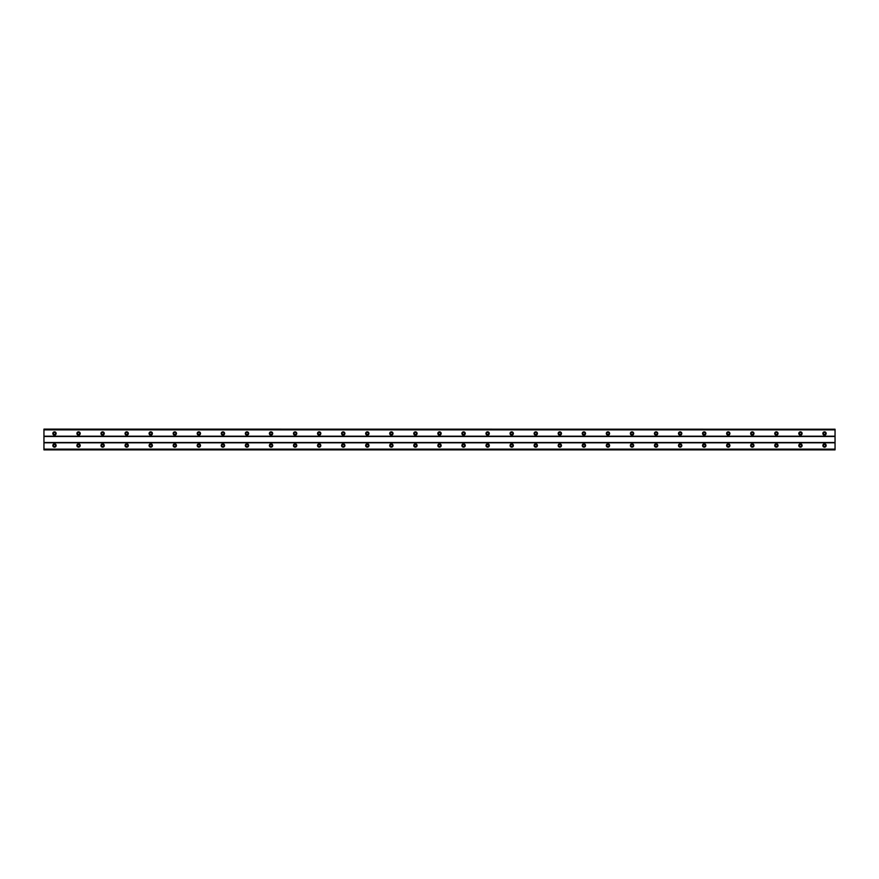 <?xml version="1.0" encoding="UTF-8"?>
<svg xmlns="http://www.w3.org/2000/svg" width="879" height="879" viewBox="0 0 879 879"><rect width="100%" height="100%" fill="white"/><g stroke="black" fill="none" stroke-linecap="round" stroke-linejoin="round"><path stroke-width="1.32" d="M54.476 446.565A1.055 1.055 0 0 1 53.421 445.521A1.055 1.055 0 0 1 54.476 444.466A1.055 1.055 0 0 1 55.531 445.521A1.055 1.055 0 0 1 54.476 446.565M824.524 446.565A1.055 1.055 0 0 1 823.469 445.521A1.055 1.055 0 0 1 824.524 444.466A1.055 1.055 0 0 1 825.579 445.521A1.055 1.055 0 0 1 824.524 446.565M800.461 446.565A1.055 1.055 0 0 1 799.407 445.521A1.055 1.055 0 0 1 800.461 444.466A1.055 1.055 0 0 1 801.516 445.521A1.055 1.055 0 0 1 800.461 446.565M776.399 446.565A1.055 1.055 0 0 1 775.344 445.521A1.055 1.055 0 0 1 776.399 444.466A1.055 1.055 0 0 1 777.443 445.521A1.055 1.055 0 0 1 776.399 446.565M752.325 446.565A1.055 1.055 0 0 1 751.281 445.521A1.055 1.055 0 0 1 752.325 444.466A1.055 1.055 0 0 1 753.38 445.521A1.055 1.055 0 0 1 752.325 446.565M728.262 446.565A1.055 1.055 0 0 1 727.219 445.521A1.055 1.055 0 0 1 728.262 444.466A1.055 1.055 0 0 1 729.317 445.521A1.055 1.055 0 0 1 728.262 446.565M704.2 446.565A1.055 1.055 0 0 1 703.145 445.521A1.055 1.055 0 0 1 704.2 444.466A1.055 1.055 0 0 1 705.255 445.521A1.055 1.055 0 0 1 704.2 446.565M680.137 446.565A1.055 1.055 0 0 1 679.082 445.521A1.055 1.055 0 0 1 680.137 444.466A1.055 1.055 0 0 1 681.192 445.521A1.055 1.055 0 0 1 680.137 446.565M656.075 446.565A1.055 1.055 0 0 1 655.02 445.521A1.055 1.055 0 0 1 656.075 444.466A1.055 1.055 0 0 1 657.129 445.521A1.055 1.055 0 0 1 656.075 446.565M632.012 446.565A1.055 1.055 0 0 1 630.957 445.521A1.055 1.055 0 0 1 632.012 444.466A1.055 1.055 0 0 1 633.067 445.521A1.055 1.055 0 0 1 632.012 446.565M607.949 446.565A1.055 1.055 0 0 1 606.895 445.521A1.055 1.055 0 0 1 607.949 444.466A1.055 1.055 0 0 1 609.004 445.521A1.055 1.055 0 0 1 607.949 446.565M583.887 446.565A1.055 1.055 0 0 1 582.832 445.521A1.055 1.055 0 0 1 583.887 444.466A1.055 1.055 0 0 1 584.942 445.521A1.055 1.055 0 0 1 583.887 446.565M559.824 446.565A1.055 1.055 0 0 1 558.769 445.521A1.055 1.055 0 0 1 559.824 444.466A1.055 1.055 0 0 1 560.868 445.521A1.055 1.055 0 0 1 559.824 446.565M535.75 446.565A1.055 1.055 0 0 1 534.707 445.521A1.055 1.055 0 0 1 535.75 444.466A1.055 1.055 0 0 1 536.805 445.521A1.055 1.055 0 0 1 535.75 446.565M511.688 446.565A1.055 1.055 0 0 1 510.644 445.521A1.055 1.055 0 0 1 511.688 444.466A1.055 1.055 0 0 1 512.743 445.521A1.055 1.055 0 0 1 511.688 446.565M487.625 446.565A1.055 1.055 0 0 1 486.57 445.521A1.055 1.055 0 0 1 487.625 444.466A1.055 1.055 0 0 1 488.68 445.521A1.055 1.055 0 0 1 487.625 446.565M463.563 446.565A1.055 1.055 0 0 1 462.508 445.521A1.055 1.055 0 0 1 463.563 444.466A1.055 1.055 0 0 1 464.617 445.521A1.055 1.055 0 0 1 463.563 446.565M439.5 446.565A1.055 1.055 0 0 1 438.445 445.521A1.055 1.055 0 0 1 439.5 444.466A1.055 1.055 0 0 1 440.555 445.521A1.055 1.055 0 0 1 439.5 446.565M415.437 446.565A1.055 1.055 0 0 1 414.383 445.521A1.055 1.055 0 0 1 415.437 444.466A1.055 1.055 0 0 1 416.492 445.521A1.055 1.055 0 0 1 415.437 446.565M391.375 446.565A1.055 1.055 0 0 1 390.32 445.521A1.055 1.055 0 0 1 391.375 444.466A1.055 1.055 0 0 1 392.43 445.521A1.055 1.055 0 0 1 391.375 446.565M367.312 446.565A1.055 1.055 0 0 1 366.257 445.521A1.055 1.055 0 0 1 367.312 444.466A1.055 1.055 0 0 1 368.356 445.521A1.055 1.055 0 0 1 367.312 446.565M343.249 446.565A1.055 1.055 0 0 1 342.195 445.521A1.055 1.055 0 0 1 343.249 444.466A1.055 1.055 0 0 1 344.293 445.521A1.055 1.055 0 0 1 343.249 446.565M319.176 446.565A1.055 1.055 0 0 1 318.132 445.521A1.055 1.055 0 0 1 319.176 444.466A1.055 1.055 0 0 1 320.231 445.521A1.055 1.055 0 0 1 319.176 446.565M295.113 446.565A1.055 1.055 0 0 1 294.058 445.521A1.055 1.055 0 0 1 295.113 444.466A1.055 1.055 0 0 1 296.168 445.521A1.055 1.055 0 0 1 295.113 446.565M271.051 446.565A1.055 1.055 0 0 1 269.996 445.521A1.055 1.055 0 0 1 271.051 444.466A1.055 1.055 0 0 1 272.105 445.521A1.055 1.055 0 0 1 271.051 446.565M246.988 446.565A1.055 1.055 0 0 1 245.933 445.521A1.055 1.055 0 0 1 246.988 444.466A1.055 1.055 0 0 1 248.043 445.521A1.055 1.055 0 0 1 246.988 446.565M222.925 446.565A1.055 1.055 0 0 1 221.871 445.521A1.055 1.055 0 0 1 222.925 444.466A1.055 1.055 0 0 1 223.98 445.521A1.055 1.055 0 0 1 222.925 446.565M198.863 446.565A1.055 1.055 0 0 1 197.808 445.521A1.055 1.055 0 0 1 198.863 444.466A1.055 1.055 0 0 1 199.918 445.521A1.055 1.055 0 0 1 198.863 446.565M174.8 446.565A1.055 1.055 0 0 1 173.745 445.521A1.055 1.055 0 0 1 174.8 444.466A1.055 1.055 0 0 1 175.855 445.521A1.055 1.055 0 0 1 174.8 446.565M150.738 446.565A1.055 1.055 0 0 1 149.683 445.521A1.055 1.055 0 0 1 150.738 444.466A1.055 1.055 0 0 1 151.781 445.521A1.055 1.055 0 0 1 150.738 446.565M126.675 446.565A1.055 1.055 0 0 1 125.62 445.521A1.055 1.055 0 0 1 126.675 444.466A1.055 1.055 0 0 1 127.719 445.521A1.055 1.055 0 0 1 126.675 446.565M102.601 446.565A1.055 1.055 0 0 1 101.557 445.521A1.055 1.055 0 0 1 102.601 444.466A1.055 1.055 0 0 1 103.656 445.521A1.055 1.055 0 0 1 102.601 446.565M78.539 446.565A1.055 1.055 0 0 1 77.484 445.521A1.055 1.055 0 0 1 78.539 444.466A1.055 1.055 0 0 1 79.593 445.521A1.055 1.055 0 0 1 78.539 446.565M54.476 443.862A1.659 1.659 0 0 0 52.828 445.521A1.659 1.659 0 0 0 54.476 447.169A1.659 1.659 0 0 0 56.135 445.521A1.659 1.659 0 0 0 54.476 443.862M824.524 443.862A1.659 1.659 0 0 0 822.865 445.521A1.659 1.659 0 0 0 824.524 447.169A1.659 1.659 0 0 0 826.172 445.521A1.659 1.659 0 0 0 824.524 443.862M800.461 443.862A1.659 1.659 0 0 0 798.802 445.521A1.659 1.659 0 0 0 800.461 447.169A1.659 1.659 0 0 0 802.109 445.521A1.659 1.659 0 0 0 800.461 443.862M776.399 443.862A1.659 1.659 0 0 0 774.74 445.521A1.659 1.659 0 0 0 776.399 447.169A1.659 1.659 0 0 0 778.047 445.521A1.659 1.659 0 0 0 776.399 443.862M752.325 443.862A1.659 1.659 0 0 0 750.677 445.521A1.659 1.659 0 0 0 752.325 447.169A1.659 1.659 0 0 0 753.984 445.521A1.659 1.659 0 0 0 752.325 443.862M728.262 443.862A1.659 1.659 0 0 0 726.614 445.521A1.659 1.659 0 0 0 728.262 447.169A1.659 1.659 0 0 0 729.922 445.521A1.659 1.659 0 0 0 728.262 443.862M704.2 443.862A1.659 1.659 0 0 0 702.552 445.521A1.659 1.659 0 0 0 704.2 447.169A1.659 1.659 0 0 0 705.859 445.521A1.659 1.659 0 0 0 704.2 443.862M680.137 443.862A1.659 1.659 0 0 0 678.489 445.521A1.659 1.659 0 0 0 680.137 447.169A1.659 1.659 0 0 0 681.796 445.521A1.659 1.659 0 0 0 680.137 443.862M656.075 443.862A1.659 1.659 0 0 0 654.415 445.521A1.659 1.659 0 0 0 656.075 447.169A1.659 1.659 0 0 0 657.734 445.521A1.659 1.659 0 0 0 656.075 443.862M632.012 443.862A1.659 1.659 0 0 0 630.353 445.521A1.659 1.659 0 0 0 632.012 447.169A1.659 1.659 0 0 0 633.66 445.521A1.659 1.659 0 0 0 632.012 443.862M607.949 443.862A1.659 1.659 0 0 0 606.29 445.521A1.659 1.659 0 0 0 607.949 447.169A1.659 1.659 0 0 0 609.597 445.521A1.659 1.659 0 0 0 607.949 443.862M583.887 443.862A1.659 1.659 0 0 0 582.228 445.521A1.659 1.659 0 0 0 583.887 447.169A1.659 1.659 0 0 0 585.535 445.521A1.659 1.659 0 0 0 583.887 443.862M559.824 443.862A1.659 1.659 0 0 0 558.165 445.521A1.659 1.659 0 0 0 559.824 447.169A1.659 1.659 0 0 0 561.472 445.521A1.659 1.659 0 0 0 559.824 443.862M535.75 443.862A1.659 1.659 0 0 0 534.102 445.521A1.659 1.659 0 0 0 535.75 447.169A1.659 1.659 0 0 0 537.41 445.521A1.659 1.659 0 0 0 535.75 443.862M511.688 443.862A1.659 1.659 0 0 0 510.04 445.521A1.659 1.659 0 0 0 511.688 447.169A1.659 1.659 0 0 0 513.347 445.521A1.659 1.659 0 0 0 511.688 443.862M487.625 443.862A1.659 1.659 0 0 0 485.977 445.521A1.659 1.659 0 0 0 487.625 447.169A1.659 1.659 0 0 0 489.284 445.521A1.659 1.659 0 0 0 487.625 443.862M463.563 443.862A1.659 1.659 0 0 0 461.914 445.521A1.659 1.659 0 0 0 463.563 447.169A1.659 1.659 0 0 0 465.222 445.521A1.659 1.659 0 0 0 463.563 443.862M439.5 443.862A1.659 1.659 0 0 0 437.841 445.521A1.659 1.659 0 0 0 439.5 447.169A1.659 1.659 0 0 0 441.159 445.521A1.659 1.659 0 0 0 439.5 443.862M415.437 443.862A1.659 1.659 0 0 0 413.778 445.521A1.659 1.659 0 0 0 415.437 447.169A1.659 1.659 0 0 0 417.085 445.521A1.659 1.659 0 0 0 415.437 443.862M391.375 443.862A1.659 1.659 0 0 0 389.716 445.521A1.659 1.659 0 0 0 391.375 447.169A1.659 1.659 0 0 0 393.023 445.521A1.659 1.659 0 0 0 391.375 443.862M367.312 443.862A1.659 1.659 0 0 0 365.653 445.521A1.659 1.659 0 0 0 367.312 447.169A1.659 1.659 0 0 0 368.96 445.521A1.659 1.659 0 0 0 367.312 443.862M343.249 443.862A1.659 1.659 0 0 0 341.59 445.521A1.659 1.659 0 0 0 343.249 447.169A1.659 1.659 0 0 0 344.898 445.521A1.659 1.659 0 0 0 343.249 443.862M319.176 443.862A1.659 1.659 0 0 0 317.528 445.521A1.659 1.659 0 0 0 319.176 447.169A1.659 1.659 0 0 0 320.835 445.521A1.659 1.659 0 0 0 319.176 443.862M295.113 443.862A1.659 1.659 0 0 0 293.465 445.521A1.659 1.659 0 0 0 295.113 447.169A1.659 1.659 0 0 0 296.772 445.521A1.659 1.659 0 0 0 295.113 443.862M271.051 443.862A1.659 1.659 0 0 0 269.403 445.521A1.659 1.659 0 0 0 271.051 447.169A1.659 1.659 0 0 0 272.71 445.521A1.659 1.659 0 0 0 271.051 443.862M246.988 443.862A1.659 1.659 0 0 0 245.34 445.521A1.659 1.659 0 0 0 246.988 447.169A1.659 1.659 0 0 0 248.647 445.521A1.659 1.659 0 0 0 246.988 443.862M222.925 443.862A1.659 1.659 0 0 0 221.266 445.521A1.659 1.659 0 0 0 222.925 447.169A1.659 1.659 0 0 0 224.584 445.521A1.659 1.659 0 0 0 222.925 443.862M198.863 443.862A1.659 1.659 0 0 0 197.204 445.521A1.659 1.659 0 0 0 198.863 447.169A1.659 1.659 0 0 0 200.511 445.521A1.659 1.659 0 0 0 198.863 443.862M174.8 443.862A1.659 1.659 0 0 0 173.141 445.521A1.659 1.659 0 0 0 174.8 447.169A1.659 1.659 0 0 0 176.448 445.521A1.659 1.659 0 0 0 174.8 443.862M150.738 443.862A1.659 1.659 0 0 0 149.078 445.521A1.659 1.659 0 0 0 150.738 447.169A1.659 1.659 0 0 0 152.386 445.521A1.659 1.659 0 0 0 150.738 443.862M126.675 443.862A1.659 1.659 0 0 0 125.016 445.521A1.659 1.659 0 0 0 126.675 447.169A1.659 1.659 0 0 0 128.323 445.521A1.659 1.659 0 0 0 126.675 443.862M102.601 443.862A1.659 1.659 0 0 0 100.953 445.521A1.659 1.659 0 0 0 102.601 447.169A1.659 1.659 0 0 0 104.26 445.521A1.659 1.659 0 0 0 102.601 443.862M78.539 443.862A1.659 1.659 0 0 0 76.891 445.521A1.659 1.659 0 0 0 78.539 447.169A1.659 1.659 0 0 0 80.198 445.521A1.659 1.659 0 0 0 78.539 443.862M54.476 431.831A1.659 1.659 0 0 0 52.828 433.479A1.659 1.659 0 0 0 54.476 435.138A1.659 1.659 0 0 0 56.135 433.479A1.659 1.659 0 0 0 54.476 431.831M824.524 431.831A1.659 1.659 0 0 0 822.865 433.479A1.659 1.659 0 0 0 824.524 435.138A1.659 1.659 0 0 0 826.172 433.479A1.659 1.659 0 0 0 824.524 431.831M800.461 431.831A1.659 1.659 0 0 0 798.802 433.479A1.659 1.659 0 0 0 800.461 435.138A1.659 1.659 0 0 0 802.109 433.479A1.659 1.659 0 0 0 800.461 431.831M776.399 431.831A1.659 1.659 0 0 0 774.74 433.479A1.659 1.659 0 0 0 776.399 435.138A1.659 1.659 0 0 0 778.047 433.479A1.659 1.659 0 0 0 776.399 431.831M752.325 431.831A1.659 1.659 0 0 0 750.677 433.479A1.659 1.659 0 0 0 752.325 435.138A1.659 1.659 0 0 0 753.984 433.479A1.659 1.659 0 0 0 752.325 431.831M728.262 431.831A1.659 1.659 0 0 0 726.614 433.479A1.659 1.659 0 0 0 728.262 435.138A1.659 1.659 0 0 0 729.922 433.479A1.659 1.659 0 0 0 728.262 431.831M704.2 431.831A1.659 1.659 0 0 0 702.552 433.479A1.659 1.659 0 0 0 704.2 435.138A1.659 1.659 0 0 0 705.859 433.479A1.659 1.659 0 0 0 704.2 431.831M680.137 431.831A1.659 1.659 0 0 0 678.489 433.479A1.659 1.659 0 0 0 680.137 435.138A1.659 1.659 0 0 0 681.796 433.479A1.659 1.659 0 0 0 680.137 431.831M656.075 431.831A1.659 1.659 0 0 0 654.415 433.479A1.659 1.659 0 0 0 656.075 435.138A1.659 1.659 0 0 0 657.734 433.479A1.659 1.659 0 0 0 656.075 431.831M632.012 431.831A1.659 1.659 0 0 0 630.353 433.479A1.659 1.659 0 0 0 632.012 435.138A1.659 1.659 0 0 0 633.66 433.479A1.659 1.659 0 0 0 632.012 431.831M607.949 431.831A1.659 1.659 0 0 0 606.29 433.479A1.659 1.659 0 0 0 607.949 435.138A1.659 1.659 0 0 0 609.597 433.479A1.659 1.659 0 0 0 607.949 431.831M583.887 431.831A1.659 1.659 0 0 0 582.228 433.479A1.659 1.659 0 0 0 583.887 435.138A1.659 1.659 0 0 0 585.535 433.479A1.659 1.659 0 0 0 583.887 431.831M559.824 431.831A1.659 1.659 0 0 0 558.165 433.479A1.659 1.659 0 0 0 559.824 435.138A1.659 1.659 0 0 0 561.472 433.479A1.659 1.659 0 0 0 559.824 431.831M535.75 431.831A1.659 1.659 0 0 0 534.102 433.479A1.659 1.659 0 0 0 535.75 435.138A1.659 1.659 0 0 0 537.41 433.479A1.659 1.659 0 0 0 535.75 431.831M511.688 431.831A1.659 1.659 0 0 0 510.04 433.479A1.659 1.659 0 0 0 511.688 435.138A1.659 1.659 0 0 0 513.347 433.479A1.659 1.659 0 0 0 511.688 431.831M487.625 431.831A1.659 1.659 0 0 0 485.977 433.479A1.659 1.659 0 0 0 487.625 435.138A1.659 1.659 0 0 0 489.284 433.479A1.659 1.659 0 0 0 487.625 431.831M463.563 431.831A1.659 1.659 0 0 0 461.914 433.479A1.659 1.659 0 0 0 463.563 435.138A1.659 1.659 0 0 0 465.222 433.479A1.659 1.659 0 0 0 463.563 431.831M439.5 431.831A1.659 1.659 0 0 0 437.841 433.479A1.659 1.659 0 0 0 439.5 435.138A1.659 1.659 0 0 0 441.159 433.479A1.659 1.659 0 0 0 439.5 431.831M415.437 431.831A1.659 1.659 0 0 0 413.778 433.479A1.659 1.659 0 0 0 415.437 435.138A1.659 1.659 0 0 0 417.085 433.479A1.659 1.659 0 0 0 415.437 431.831M391.375 431.831A1.659 1.659 0 0 0 389.716 433.479A1.659 1.659 0 0 0 391.375 435.138A1.659 1.659 0 0 0 393.023 433.479A1.659 1.659 0 0 0 391.375 431.831M367.312 431.831A1.659 1.659 0 0 0 365.653 433.479A1.659 1.659 0 0 0 367.312 435.138A1.659 1.659 0 0 0 368.96 433.479A1.659 1.659 0 0 0 367.312 431.831M343.249 431.831A1.659 1.659 0 0 0 341.59 433.479A1.659 1.659 0 0 0 343.249 435.138A1.659 1.659 0 0 0 344.898 433.479A1.659 1.659 0 0 0 343.249 431.831M319.176 431.831A1.659 1.659 0 0 0 317.528 433.479A1.659 1.659 0 0 0 319.176 435.138A1.659 1.659 0 0 0 320.835 433.479A1.659 1.659 0 0 0 319.176 431.831M295.113 431.831A1.659 1.659 0 0 0 293.465 433.479A1.659 1.659 0 0 0 295.113 435.138A1.659 1.659 0 0 0 296.772 433.479A1.659 1.659 0 0 0 295.113 431.831M271.051 431.831A1.659 1.659 0 0 0 269.403 433.479A1.659 1.659 0 0 0 271.051 435.138A1.659 1.659 0 0 0 272.71 433.479A1.659 1.659 0 0 0 271.051 431.831M246.988 431.831A1.659 1.659 0 0 0 245.34 433.479A1.659 1.659 0 0 0 246.988 435.138A1.659 1.659 0 0 0 248.647 433.479A1.659 1.659 0 0 0 246.988 431.831M222.925 431.831A1.659 1.659 0 0 0 221.266 433.479A1.659 1.659 0 0 0 222.925 435.138A1.659 1.659 0 0 0 224.584 433.479A1.659 1.659 0 0 0 222.925 431.831M198.863 431.831A1.659 1.659 0 0 0 197.204 433.479A1.659 1.659 0 0 0 198.863 435.138A1.659 1.659 0 0 0 200.511 433.479A1.659 1.659 0 0 0 198.863 431.831M174.8 431.831A1.659 1.659 0 0 0 173.141 433.479A1.659 1.659 0 0 0 174.8 435.138A1.659 1.659 0 0 0 176.448 433.479A1.659 1.659 0 0 0 174.8 431.831M150.738 431.831A1.659 1.659 0 0 0 149.078 433.479A1.659 1.659 0 0 0 150.738 435.138A1.659 1.659 0 0 0 152.386 433.479A1.659 1.659 0 0 0 150.738 431.831M126.675 431.831A1.659 1.659 0 0 0 125.016 433.479A1.659 1.659 0 0 0 126.675 435.138A1.659 1.659 0 0 0 128.323 433.479A1.659 1.659 0 0 0 126.675 431.831M102.601 431.831A1.659 1.659 0 0 0 100.953 433.479A1.659 1.659 0 0 0 102.601 435.138A1.659 1.659 0 0 0 104.26 433.479A1.659 1.659 0 0 0 102.601 431.831M78.539 431.831A1.659 1.659 0 0 0 76.891 433.479A1.659 1.659 0 0 0 78.539 435.138A1.659 1.659 0 0 0 80.198 433.479A1.659 1.659 0 0 0 78.539 431.831M54.476 434.534A1.055 1.055 0 0 1 53.421 433.479A1.055 1.055 0 0 1 54.476 432.435A1.055 1.055 0 0 1 55.531 433.479A1.055 1.055 0 0 1 54.476 434.534M824.524 434.534A1.055 1.055 0 0 1 823.469 433.479A1.055 1.055 0 0 1 824.524 432.435A1.055 1.055 0 0 1 825.579 433.479A1.055 1.055 0 0 1 824.524 434.534M800.461 434.534A1.055 1.055 0 0 1 799.407 433.479A1.055 1.055 0 0 1 800.461 432.435A1.055 1.055 0 0 1 801.516 433.479A1.055 1.055 0 0 1 800.461 434.534M776.399 434.534A1.055 1.055 0 0 1 775.344 433.479A1.055 1.055 0 0 1 776.399 432.435A1.055 1.055 0 0 1 777.443 433.479A1.055 1.055 0 0 1 776.399 434.534M752.325 434.534A1.055 1.055 0 0 1 751.281 433.479A1.055 1.055 0 0 1 752.325 432.435A1.055 1.055 0 0 1 753.38 433.479A1.055 1.055 0 0 1 752.325 434.534M728.262 434.534A1.055 1.055 0 0 1 727.219 433.479A1.055 1.055 0 0 1 728.262 432.435A1.055 1.055 0 0 1 729.317 433.479A1.055 1.055 0 0 1 728.262 434.534M704.2 434.534A1.055 1.055 0 0 1 703.145 433.479A1.055 1.055 0 0 1 704.2 432.435A1.055 1.055 0 0 1 705.255 433.479A1.055 1.055 0 0 1 704.2 434.534M680.137 434.534A1.055 1.055 0 0 1 679.082 433.479A1.055 1.055 0 0 1 680.137 432.435A1.055 1.055 0 0 1 681.192 433.479A1.055 1.055 0 0 1 680.137 434.534M656.075 434.534A1.055 1.055 0 0 1 655.02 433.479A1.055 1.055 0 0 1 656.075 432.435A1.055 1.055 0 0 1 657.129 433.479A1.055 1.055 0 0 1 656.075 434.534M632.012 434.534A1.055 1.055 0 0 1 630.957 433.479A1.055 1.055 0 0 1 632.012 432.435A1.055 1.055 0 0 1 633.067 433.479A1.055 1.055 0 0 1 632.012 434.534M607.949 434.534A1.055 1.055 0 0 1 606.895 433.479A1.055 1.055 0 0 1 607.949 432.435A1.055 1.055 0 0 1 609.004 433.479A1.055 1.055 0 0 1 607.949 434.534M583.887 434.534A1.055 1.055 0 0 1 582.832 433.479A1.055 1.055 0 0 1 583.887 432.435A1.055 1.055 0 0 1 584.942 433.479A1.055 1.055 0 0 1 583.887 434.534M559.824 434.534A1.055 1.055 0 0 1 558.769 433.479A1.055 1.055 0 0 1 559.824 432.435A1.055 1.055 0 0 1 560.868 433.479A1.055 1.055 0 0 1 559.824 434.534M535.75 434.534A1.055 1.055 0 0 1 534.707 433.479A1.055 1.055 0 0 1 535.75 432.435A1.055 1.055 0 0 1 536.805 433.479A1.055 1.055 0 0 1 535.75 434.534M511.688 434.534A1.055 1.055 0 0 1 510.644 433.479A1.055 1.055 0 0 1 511.688 432.435A1.055 1.055 0 0 1 512.743 433.479A1.055 1.055 0 0 1 511.688 434.534M487.625 434.534A1.055 1.055 0 0 1 486.57 433.479A1.055 1.055 0 0 1 487.625 432.435A1.055 1.055 0 0 1 488.68 433.479A1.055 1.055 0 0 1 487.625 434.534M463.563 434.534A1.055 1.055 0 0 1 462.508 433.479A1.055 1.055 0 0 1 463.563 432.435A1.055 1.055 0 0 1 464.617 433.479A1.055 1.055 0 0 1 463.563 434.534M439.5 434.534A1.055 1.055 0 0 1 438.445 433.479A1.055 1.055 0 0 1 439.5 432.435A1.055 1.055 0 0 1 440.555 433.479A1.055 1.055 0 0 1 439.5 434.534M415.437 434.534A1.055 1.055 0 0 1 414.383 433.479A1.055 1.055 0 0 1 415.437 432.435A1.055 1.055 0 0 1 416.492 433.479A1.055 1.055 0 0 1 415.437 434.534M391.375 434.534A1.055 1.055 0 0 1 390.32 433.479A1.055 1.055 0 0 1 391.375 432.435A1.055 1.055 0 0 1 392.43 433.479A1.055 1.055 0 0 1 391.375 434.534M367.312 434.534A1.055 1.055 0 0 1 366.257 433.479A1.055 1.055 0 0 1 367.312 432.435A1.055 1.055 0 0 1 368.356 433.479A1.055 1.055 0 0 1 367.312 434.534M343.249 434.534A1.055 1.055 0 0 1 342.195 433.479A1.055 1.055 0 0 1 343.249 432.435A1.055 1.055 0 0 1 344.293 433.479A1.055 1.055 0 0 1 343.249 434.534M319.176 434.534A1.055 1.055 0 0 1 318.132 433.479A1.055 1.055 0 0 1 319.176 432.435A1.055 1.055 0 0 1 320.231 433.479A1.055 1.055 0 0 1 319.176 434.534M295.113 434.534A1.055 1.055 0 0 1 294.058 433.479A1.055 1.055 0 0 1 295.113 432.435A1.055 1.055 0 0 1 296.168 433.479A1.055 1.055 0 0 1 295.113 434.534M271.051 434.534A1.055 1.055 0 0 1 269.996 433.479A1.055 1.055 0 0 1 271.051 432.435A1.055 1.055 0 0 1 272.105 433.479A1.055 1.055 0 0 1 271.051 434.534M246.988 434.534A1.055 1.055 0 0 1 245.933 433.479A1.055 1.055 0 0 1 246.988 432.435A1.055 1.055 0 0 1 248.043 433.479A1.055 1.055 0 0 1 246.988 434.534M222.925 434.534A1.055 1.055 0 0 1 221.871 433.479A1.055 1.055 0 0 1 222.925 432.435A1.055 1.055 0 0 1 223.98 433.479A1.055 1.055 0 0 1 222.925 434.534M198.863 434.534A1.055 1.055 0 0 1 197.808 433.479A1.055 1.055 0 0 1 198.863 432.435A1.055 1.055 0 0 1 199.918 433.479A1.055 1.055 0 0 1 198.863 434.534M174.8 434.534A1.055 1.055 0 0 1 173.745 433.479A1.055 1.055 0 0 1 174.8 432.435A1.055 1.055 0 0 1 175.855 433.479A1.055 1.055 0 0 1 174.8 434.534M150.738 434.534A1.055 1.055 0 0 1 149.683 433.479A1.055 1.055 0 0 1 150.738 432.435A1.055 1.055 0 0 1 151.781 433.479A1.055 1.055 0 0 1 150.738 434.534M126.675 434.534A1.055 1.055 0 0 1 125.62 433.479A1.055 1.055 0 0 1 126.675 432.435A1.055 1.055 0 0 1 127.719 433.479A1.055 1.055 0 0 1 126.675 434.534M102.601 434.534A1.055 1.055 0 0 1 101.557 433.479A1.055 1.055 0 0 1 102.601 432.435A1.055 1.055 0 0 1 103.656 433.479A1.055 1.055 0 0 1 102.601 434.534M78.539 434.534A1.055 1.055 0 0 1 77.484 433.479A1.055 1.055 0 0 1 78.539 432.435A1.055 1.055 0 0 1 79.593 433.479A1.055 1.055 0 0 1 78.539 434.534M43.95 449.872L43.95 449.136L835.05 449.136L835.05 449.872L43.95 449.872M43.95 429.216L835.05 429.216L43.95 429.128L43.95 449.136M835.05 429.216L835.05 449.136M835.05 449.784L43.95 449.784M43.95 442.807L835.05 442.807M835.05 442.511L43.95 442.511M43.95 436.489L835.05 436.489M835.05 436.193L43.95 436.193M43.95 429.864L835.05 429.864"/></g></svg>
